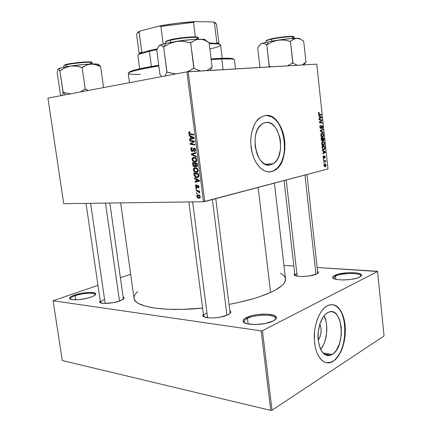 <?xml version="1.0" encoding="UTF-8"?>
<svg xmlns="http://www.w3.org/2000/svg" width="432" height="432" viewBox="0 0 432 432"><rect width="100%" height="100%" fill="white"/><g stroke="black" fill="none" stroke-linecap="round" stroke-linejoin="round"><path stroke-width="0.65" d="M95.143 295.013L95.191 294.689C95.369 292.351 82.685 293.026 75.19 295.709L74.671 294.997C82.588 292.172 95.953 291.454 95.78 293.911C95.774 294.883 94.16 295.952 90.936 297.124L94.225 295.661L95.72 294.278L95.72 293.679L94.257 292.788L88.987 292.405L81.675 293.231L74.671 294.997L71.323 296.422L69.665 297.815L69.574 298.431L69.984 298.955L72.268 299.662L78.586 299.668L86.335 298.431L90.936 297.124C83.192 299.981 69.563 300.769 69.563 298.393C69.487 297.351 71.188 296.217 74.671 294.997L75.19 295.709C82.625 293.047 95.213 292.351 95.186 294.646L95.143 295.013M360.769 276.458L360.882 275.983C361.276 272.646 341.717 272.808 335.497 276.107L334.778 275.346C341.35 271.879 361.967 271.696 361.573 275.2L359.716 277.106L361.476 275.654L361.525 274.952L359.986 273.737L356.524 272.916L348.986 272.641L338.499 274.072L333.574 276.048L332.721 277.463L334.044 278.71L337.403 279.59L342.295 279.958L350.827 279.428L355.973 278.435L359.716 277.106C353.398 280.649 332.473 280.859 332.721 277.463C332.624 276.761 333.31 276.053 334.778 275.346L335.497 276.107C341.669 272.84 361.049 272.635 360.877 275.929L360.769 276.458M275.33 319.561L275.627 318.541C275.94 314.145 255.679 314.14 247.455 318.411L246.677 317.488C255.355 313 276.707 312.984 276.404 317.606C276.437 318.713 275.368 319.826 273.191 320.954L275.951 318.892L276.399 317.876L276.199 316.915L273.953 315.317L266.868 314.096L257.521 314.572L251.505 315.77L244.939 318.465L243.167 320.495L243.216 321.473L243.896 322.364L247.082 323.773L255.393 324.551L265.275 323.482L273.191 320.954C264.843 325.555 243.086 325.647 243.135 321.192C242.968 319.95 244.15 318.713 246.677 317.488L247.455 318.411C255.598 314.183 275.643 314.123 275.621 318.449L275.33 319.561M335.837 279.293L335.497 276.107L335.837 279.293M248.141 324.011L247.455 318.411L248.141 324.011M75.805 299.824L75.19 295.709L75.805 299.824M319.874 323.973C321.953 329.74 321.397 335.173 318.206 340.265L320.161 336.501L321.03 332.462L321.03 328.304L319.874 323.973M320.609 349.391C327.164 341.998 328.882 324.621 324.016 315.846L325.987 321.311L326.635 325.123L326.635 333.315L324.934 341.285L323.509 344.817L320.609 349.391M332.284 354.44L322.931 352.944L332.284 354.44L330.005 355.45L327.704 355.628L325.474 354.947L323.401 353.435L321.57 351.135L320.058 348.133L318.233 340.513L318.233 331.803L320.063 323.406L323.401 316.667L325.469 314.258L328.244 312.347C342.56 304.992 346.432 346.486 332.284 354.44L330.869 355.163C324.032 356.697 319.783 351.373 318.109 339.196C317.223 328.007 321.743 315.743 327.699 312.617L329.994 311.796L332.267 311.812L334.438 312.66L336.42 314.291L338.148 316.645L339.557 319.621L341.248 326.986L341.253 335.318L339.579 343.424L336.442 350.136L334.454 352.642L332.284 354.44M330.961 362.221L326.506 362.756L330.005 362.534L333.018 361.157C349.078 351.977 348.462 305.451 332.311 304.695L334.454 305.257L337.198 306.936L339.644 309.604L341.712 313.151L343.942 319.81L344.779 324.907L345.065 330.318L344.79 335.858L343.964 341.323L342.603 346.529L340.762 351.281L338.499 355.406L335.885 358.744L333.304 361.206L331.241 362.264C323.363 365.499 315.446 355.876 314.415 340.924C313.281 326.025 319.361 309.83 327.229 305.824L327.769 305.559C335.934 301.736 343.78 311.148 345.109 325.409C346.54 339.622 341.264 356.087 333.304 361.206L336.166 358.792L338.78 355.455L341.042 351.324L342.884 346.572L344.245 341.366L345.071 335.896L345.346 330.356L345.06 324.945L344.223 319.847L342.857 315.247L341.01 311.31L338.747 308.183L336.139 305.996L333.277 304.841L330.275 304.776L327.229 305.824L324.275 307.967L321.516 311.132L319.075 315.214L317.05 320.058L315.538 325.474L314.599 331.241L314.356 340.027L314.982 345.611L316.213 350.708L317.99 355.104L320.236 358.63L322.855 361.147L325.739 362.572L328.763 362.864L333.304 361.206L331.241 362.264M270.545 164.824L268.034 164.986L265.502 164.333L263.05 162.869L260.777 160.645L258.773 157.75L257.121 154.283L255.139 146.216L255.166 137.743L255.949 133.785L257.202 130.232L258.871 127.224L260.89 124.875L263.174 123.277L265.626 122.477C280.071 119.383 286.621 156.535 273.132 163.744L270.545 164.824C256.543 169.479 248.546 131.868 262.105 123.908L265.626 122.477L268.159 122.499L270.659 123.336L273.046 124.934L275.222 127.24L277.117 130.151L279.796 137.327L280.492 141.334L280.476 149.445L278.602 156.735L277.042 159.732L275.135 162.135L272.943 163.863L270.545 164.824M266.501 115.468L271.485 116.78L274.628 118.93L277.49 121.997L279.974 125.852L281.993 130.345L283.484 135.319L284.391 140.578L284.688 145.951L284.369 151.243L283.441 156.271L281.929 160.85L279.882 164.813L277.376 168.01L272.943 171.104L269.536 171.904L271.593 171.617C263.628 173.669 254.669 164.808 251.786 151.276C248.827 137.776 252.715 122.591 260.215 117.509L265.086 115.538L260.269 117.472L256.084 121.743L253.849 125.728L251.559 133.034L250.846 138.499L250.825 144.185L252.088 152.588L253.735 157.772L255.944 162.373L260.107 167.794L263.266 170.219L266.593 171.59L269.946 171.877L273.202 171.088L276.237 169.268L278.942 166.504L281.227 162.902L283.009 158.609L284.234 153.787L284.861 148.603L284.872 143.246L284.267 137.9L283.063 132.759L281.302 128.002L279.04 123.806L276.356 120.328L273.337 117.704L270.103 116.046L266.755 115.436L265.086 115.538C284.288 111.78 292.669 160.85 274.822 170.262L271.334 171.628L274.563 170.273C292.221 160.974 284.261 112.493 265.205 115.522M230.078 312.746L229.916 313.508L230.812 311.915C230.839 312.908 229.748 313.918 227.545 314.955L230.191 313.249L230.742 312.406L230.753 311.618L229.813 310.613L230.812 311.915M306.947 174.523L317.779 273.37L318.481 272.3L316.543 274.077L318.298 272.857L318.481 272.268L317.65 271.345L318.481 272.3M109.841 203.04L123.395 299.079L124.06 297.94C124.065 298.852 122.688 299.835 119.929 300.888L123.671 298.814L123.946 297.605L123.201 297.027L124.06 297.94M274.417 183.125L285.509 278.883C285.984 283.03 281.005 287.55 270.583 292.437L259.686 296.681L253.292 298.696L238.955 302.384L229.036 304.409C246.299 301.131 260.15 297.14 270.583 292.437L258.142 187.429L270.583 292.437L274.984 290.266L281.518 285.946L283.624 283.846L284.958 281.821L285.509 278.861M120.647 202.889L134.044 298.291C134.201 306.828 163.804 312.023 202.624 308.124L182.466 309.366L167.945 309.253L155.509 308.194L145.67 306.277L138.753 303.637L136.442 302.092L134.897 300.424L134.114 298.658L134.071 296.811L134.757 294.905L137.516 291.557M63.715 203.688L203.461 201.728L186.921 71.847L47.936 98.107L63.715 203.688L203.461 201.728L204.719 201.56L188.206 71.685L316.764 64.136L328.001 168.955L203.461 201.728L186.921 71.847L47.936 98.107L63.715 203.688M195.88 179.118L194.535 178.416L194.443 177.719L199.411 180.392L199.514 181.186L195.021 182.218L194.94 181.575L196.16 181.316L195.88 179.118L196.16 181.316L194.94 181.575L195.021 182.218L199.514 181.186L199.411 180.392L194.443 177.719L194.535 178.416L195.383 178.222L194.535 178.416L195.88 179.118L196.7 178.934L195.88 179.118M194.486 166.855L193.034 165.856L192.515 162.664L197.246 163.415L197.5 165.672L197.154 166.574L196.204 166.784L195.313 166.018L194.486 166.855L195.313 166.018L196.549 166.811L197.483 165.888L197.246 163.415L192.515 162.664L192.834 165.154L193.363 165.046L192.834 165.154L194.027 166.79L194.486 166.855M188.665 133.137L188.957 131.965L189.934 131.755L190.08 132.408L189.205 132.84L189.443 133.645L193.531 134.303L193.617 134.968L189.211 134.201L188.665 133.137L189.545 134.39L193.617 134.968L193.531 134.303L189.648 133.774L189.205 133.121L189.67 132.386L190.08 132.408L189.934 131.755L189.508 131.744L188.665 133.137L189.2 133.056L188.665 133.137M192.613 141.372L189.729 140.967L189.648 140.308L194.378 140.94L194.47 141.631L190.793 143.791L194.81 144.31L194.891 144.974L190.161 144.326L190.075 143.64L193.73 141.469L192.613 141.372L193.73 141.469L190.075 143.64L190.161 144.326L194.891 144.974L194.81 144.31L190.793 143.791L194.47 141.631L194.378 140.94L189.648 140.308L189.729 140.967L191.894 140.611L189.729 140.967L192.613 141.372L194.395 141.075L192.613 141.372M192.38 151.486L191.56 151.222L190.847 150.007L190.847 148.441L191.495 147.712L192.083 147.571L192.224 148.214L191.322 148.97L191.911 150.763L192.629 150.638L193.266 148.711L193.963 148.079L195.075 148.473L195.577 149.888L195.356 151.054L194.351 151.654L194.222 151.006L194.897 150.606L195.016 149.731L194.648 148.856L194 148.775L193.207 151.011L192.38 151.486L194.222 148.7L195.016 149.731L194.222 151.006L194.351 151.654L195.561 149.704L194.589 148.117L194.108 148.052L193.196 148.878L192.629 150.638L191.997 150.806L191.322 149.634L191.57 148.441L192.224 148.214L192.083 147.571C191.101 147.636 190.669 148.327 190.782 149.634L191.311 149.542L190.782 149.634L191.905 151.421L192.38 151.486M196.436 157.075L191.489 154.688L191.381 153.862L195.858 152.545L195.944 153.203L192.105 154.332L196.349 156.373L196.436 157.075L196.349 156.373L192.105 154.332L195.944 153.203L195.858 152.545L191.381 153.862L191.489 154.688L192.494 154.505L191.489 154.688L196.436 157.075M195.075 162.167L193.455 161.768L192.213 160.245L192.181 158.495L193.088 157.523L194.87 157.464L196.538 158.841L196.744 161.001L196.112 161.838L195.075 162.167C196.247 162.13 196.841 161.363 196.857 159.867L195.917 158.063L193.774 157.356C192.645 157.432 192.073 158.193 192.067 159.635L192.596 159.532L192.067 159.635L193.984 162.022L195.075 162.167M199.087 198.261L197.678 197.824L196.96 196.96L196.787 195.669L197.424 194.848L199.001 194.978L199.978 195.815L200.264 197.392L199.336 198.239L200.291 196.738L198.704 194.864L197.899 194.756L196.771 196.306L197.176 196.204L196.771 196.306L198.353 198.164L199.784 198.083L199.087 198.261M190.415 136.447L189.07 135.805L188.978 135.103L193.946 137.554L194.049 138.353L189.562 139.666L189.481 139.012L190.701 138.677L190.415 136.447L190.701 138.677L189.481 139.012L189.562 139.666L194.049 138.353L193.946 137.554L188.978 135.103L189.07 135.805L190.085 135.648L189.07 135.805L190.415 136.447L191.398 136.296L190.415 136.447M196.398 172.519L194.562 171.952L193.536 170.57L193.439 169.031L194.411 167.875L196.198 167.837L197.861 169.231L198.067 171.38L197.435 172.206L196.398 172.519C197.57 172.498 198.164 171.742 198.18 170.257L197.246 168.442L195.097 167.713C193.968 167.773 193.401 168.523 193.39 169.96L193.919 169.846L193.39 169.96L195.361 172.373L197.165 172.352L196.398 172.519M194.308 175.802L193.838 172.978L198.569 173.788L198.785 176.321L197.969 177.412L195.961 177.401L194.308 175.802L196.117 177.455L197.154 177.595L198.812 176.143L198.569 173.788L193.838 172.978L194.071 174.814L194.594 174.695L194.071 174.814L194.308 175.802L194.848 175.678L194.308 175.802M195.485 186.316L195.642 185.182L196.479 184.739L196.619 185.382L195.934 185.852L196.101 186.905L196.744 187.072L197.294 185.603L198.067 185.269L198.871 186.057L198.963 187.396L198.164 188.071L198.023 187.429L198.574 186.554L198.023 185.895L197.1 187.601L196.036 187.547L195.485 186.316L196.646 187.796L198.142 185.911L198.574 186.554L198.023 187.429L198.164 188.071L198.995 186.57L197.867 185.258L196.387 187.137L195.907 186.332L196.619 185.382L196.479 184.739L195.485 186.316L195.896 186.219L195.485 186.316M196.576 189.238L195.907 189.108L195.826 188.465L196.495 188.579L196.576 189.238L196.495 188.579L195.826 188.465L195.907 189.108L196.544 188.951L195.907 189.108L196.576 189.238M197.132 193.558L196.457 193.428L196.376 192.785L197.046 192.904L197.132 193.558L197.046 192.904L196.376 192.785L196.457 193.428L197.095 193.271L196.457 193.428L197.132 193.558M197.516 191.246L196.144 190.96L196.058 190.312L199.498 190.971L199.579 191.624L198.866 191.479L199.622 192.148L199.687 192.942L199.13 192.699L198.796 191.754L197.516 191.246L199.687 192.942L199.751 192.505L198.866 191.479L199.579 191.624L199.498 190.971L196.058 190.312L196.144 190.96L197.591 190.604L196.144 190.96L197.516 191.246L199.012 190.879L197.516 191.246M323.546 160.963L324.94 161.158L325.679 162.173L325.177 161.06L325.598 161.093L325.544 160.558L323.492 160.429L323.546 160.963L324.373 161.033L325.679 162.173L325.177 161.06L325.598 161.093L325.544 160.558L323.492 160.429L323.546 160.963M323.384 159.44L323.789 159.467L323.73 158.927L323.325 158.911L323.384 159.44L323.789 159.467L323.73 158.927L323.325 158.911L323.384 159.44M322.121 147.701L322.51 149.024L323.282 149.672L324.324 149.602L324.853 148.937L324.794 146.453L321.959 146.194L322.272 148.5L324 149.726L324.346 149.585L324.961 148.365L324.794 146.453L321.959 146.194L322.121 147.701M321.656 143.721L322.018 144.844L322.79 145.535L323.703 145.525L324.405 144.72L324.319 142.765L323.314 141.745L322.061 142.085L321.656 143.721C322.007 145.163 322.618 145.789 323.487 145.595L324.518 143.581L323.946 142.166L322.331 141.853L321.656 143.721L321.98 143.694L321.651 143.716M320.744 135.254L321.106 136.382L321.883 137.084L322.796 137.09L323.503 136.296L323.417 134.336L322.407 133.299L321.154 133.623L320.744 135.254C321.095 136.701 321.71 137.338 322.585 137.155L322.969 137.003L323.617 135.157L323.039 133.731L321.403 133.407L320.744 135.254L321.068 135.227L320.744 135.254M319.858 127.051L320.198 128.147L320.76 128.515L321.338 128.083L321.856 126.176L322.418 127.057L322.034 128.563L322.628 128.029L322.753 127.213L322.434 125.933L321.759 125.653L320.987 127.802L320.555 127.937L320.171 126.754L320.625 125.302L319.977 125.788L319.842 126.884L320.188 127.03L320.625 125.302L319.858 127.051L320.846 128.509L321.84 126.187L322.731 126.922L321.851 125.626L320.857 127.948L319.858 127.062M318.902 112.39L318.395 113.098L318.746 114.404L321.413 114.982L321.359 114.448L318.881 113.945L319.097 112.39L318.681 112.471L318.4 113.535L319.318 114.669L321.359 114.448L319.329 114.14L318.73 113.519L319.253 112.93L318.902 112.39M318.676 115.722L319.502 116.23L319.696 118.049L318.956 118.346L319.016 118.881L321.71 117.725L321.64 117.077L318.611 115.144L318.676 115.722L319.502 116.23L319.696 118.049L318.956 118.346L319.016 118.881L321.71 117.725L321.64 117.077L318.611 115.144L318.676 115.722M319.129 119.95L321.554 120.269L319.367 122.137L319.426 122.699L322.283 123.088L322.229 122.548L319.804 122.24L321.997 120.382L321.932 119.826L319.07 119.41L319.129 119.95L321.554 120.269L319.367 122.137L319.426 122.699L322.283 123.088L322.229 122.548L319.804 122.24L321.997 120.382L321.932 119.826L319.07 119.41L319.129 119.95M320.339 131.193L323.336 132.894L323.276 132.327L320.711 130.864L323.001 129.757L322.942 129.222L320.269 130.518L320.339 131.193L323.336 132.894L323.276 132.327L320.711 130.864L323.001 129.757L322.942 129.222L320.269 130.518L320.339 131.193M321.268 139.774L321.953 141.021L322.45 140.994L322.769 140.314L323.104 140.794L323.703 140.8L324.059 140.044L323.887 138.04L321.046 137.732L321.268 139.774L322.283 141.064L322.769 140.314L323.692 140.805L324.059 140.044L323.887 138.04L321.046 137.732L321.268 139.774M322.439 150.66L323.255 151.108L323.449 152.912L322.715 153.252L322.774 153.781L325.436 152.458L325.366 151.816L322.375 150.088L322.439 150.66L323.255 151.108L323.449 152.912L322.715 153.252L322.774 153.781L325.436 152.458L325.366 151.816L322.375 150.088L322.439 150.66M323.644 155.736L323.12 156.406L323.249 157.804L323.957 158.188L324.67 156.514L324.783 158.285L325.215 157.313L324.794 156.049L324.275 156.168L323.665 157.739L323.482 155.795L323.104 157.151L323.768 156.244L323.644 155.736M323.768 162.988L324.173 163.01L324.113 162.475L323.708 162.464L323.768 162.988L324.173 163.01L324.113 162.475L323.708 162.464L323.768 162.988M323.984 165.364L324.275 166.223L324.967 166.703L326.014 166.045L326.014 164.862L325.301 163.955L324.232 164.182L323.984 165.364L325.598 166.601L326.084 165.251L324.643 163.912L323.984 165.364M377.233 271.28L317.223 267.5L377.552 271.507L384.064 335.966L272.02 410.216L262.435 330.701L377.552 271.507L262.435 330.701L261.139 330.88L53.109 300.753L62.284 360.536L270.74 410.4L261.139 330.88L53.109 300.753L97.988 285.331L53.109 300.753L62.284 360.536L270.74 410.4L272.02 410.216L270.74 410.4L261.139 330.88L262.435 330.701L272.02 410.216L384.064 335.966L377.552 271.507L377.233 271.28M293.846 266.026L283.948 265.399L293.846 266.026M120.458 277.706L130.669 274.244L120.458 277.706M100.24 300.775L99.706 301.493L100.202 302.584L104.242 303.41L113.378 302.627L119.929 300.888C112.838 303.664 99.679 304.312 99.668 301.925L100.24 300.775M294.7 273.505L294.095 274.428L294.97 275.47L297.589 276.205L301.574 276.502L308.734 276.043L316.543 274.077C310.786 276.971 293.938 277.306 294.106 274.585L294.7 273.505M203.38 313.956L202.738 315.468L204.109 316.84L209.72 317.925L215.012 317.822L220.585 317.056L227.545 314.955C220.099 318.638 202.732 318.946 202.738 315.468L203.38 313.956M285.331 278.041L284.423 276.329L282.82 274.741L280.454 273.251M204.001 316.786L203.656 316.089C203.591 315.085 204.692 314.069 206.971 313.043C204.633 314.096 203.537 315.133 203.666 316.159L204.001 316.786M295.024 275.497L294.894 275.162L296.865 273.37L294.899 275.206L295.024 275.497M100.634 302.805L100.483 302.459C100.451 301.547 101.817 300.58 104.582 299.554C101.768 300.602 100.402 301.579 100.494 302.503L100.634 302.805M316.764 64.136L186.921 71.847L188.206 71.685L204.719 201.56L328.001 168.955L316.764 64.136M320.933 117.153L321.64 117.077L320.933 117.153M320.047 117.904L321.71 117.725L320.047 117.904M319.858 116.473L321.365 117.38L319.685 117.958L320.015 117.92L319.858 116.473L319.529 116.505L321.365 117.38L320.015 117.92L319.858 116.473M318.724 112.45L319.162 112.401L318.724 112.45M318.406 112.984L319.01 112.914L318.406 112.984M318.406 113.557L318.73 113.519L318.406 113.557M318.605 114.221L319.329 114.14L318.605 114.221M321.413 114.982L321.359 114.448L319.334 114.674L321.413 114.982M319.793 120.047L321.932 119.826L319.793 120.047M321.284 120.458L321.997 120.382L321.284 120.458M320.258 121.333L321.03 121.252L320.258 121.333M319.572 121.954L320.317 121.878L319.572 121.954M319.383 122.283L319.804 122.24L319.383 122.283M319.399 122.429L320.555 122.31L319.399 122.429M319.999 122.78L322.229 122.548L319.999 122.78M319.885 126.079L320.323 126.036L319.885 126.079M320.134 128.045L320.711 127.985M322.094 128.552L322.731 126.922L321.948 128.034L322.094 128.552M321.349 126.209L321.921 126.155L321.349 126.209M321.284 126.436L321.7 126.398L321.284 126.436M321.106 127.397L321.511 127.359L321.106 127.397M321.559 129.892L323.001 129.757L321.559 129.892M320.285 130.658L321.413 130.556L320.285 130.658M320.312 130.901L320.711 130.864L320.312 130.901M320.474 131.269L321.316 131.193L320.474 131.269M322.466 132.403L323.276 132.327L322.466 132.403M322.261 133.801L323.039 133.731L322.261 133.801M323.293 135.189L323.617 135.157L323.293 135.189M322.299 137.176L322.585 137.155L322.299 137.176M321.791 133.801L322.871 134.19L323.293 135.205L322.823 136.517L321.068 135.227L321.791 133.801L320.976 133.877L322.618 133.952L323.303 135.346L322.709 136.577L321.894 136.534L321.149 135.616L321.154 134.428L321.791 133.801M321.1 138.213L323.887 138.04L321.1 138.213M323.703 139.363L324.027 139.336L323.703 139.363M323.708 140.076L324.059 140.044L323.708 140.076M322.477 140.335L322.234 140.53L321.273 139.844L321.613 139.817L321.219 139.325L321.543 139.298L321.435 138.305L322.402 138.407L322.18 140.54L321.694 140.092L321.435 138.305L321.111 138.332L322.402 138.407L322.477 140.341M322.731 138.445L323.617 138.537L323.714 139.439L323.541 140.308L322.526 140.179L323.028 140.135L322.823 139.304L322.499 139.331L322.823 139.304L322.731 138.445L322.407 138.472L323.617 138.537L323.487 140.335L322.985 140.054L322.731 138.445M323.352 140.357L322.807 140.4M322.148 140.54L321.511 140.589M323.087 142.236L323.946 142.166L323.087 142.236M324.194 143.608L324.518 143.581L324.194 143.608M323.147 145.616L323.487 145.595L323.147 145.616M322.699 142.258L323.779 142.625L324.2 143.635L323.714 144.963L321.98 143.694L322.699 142.258L321.899 142.322L323.654 142.495L324.211 143.915L323.541 145.039L322.591 144.855L322.061 144.077L322.067 142.895L322.699 142.258M324.545 151.87L325.366 151.816L324.545 151.87M324.194 152.539L325.436 152.458L324.194 152.539M323.606 151.324L325.096 152.129L323.433 152.782L323.762 152.761L323.606 151.324L323.282 151.351L325.096 152.129L323.762 152.761L323.606 151.324M322.002 146.61L324.794 146.453L322.002 146.61M324.605 147.739L324.929 147.712L324.605 147.739M324.626 148.392L323.957 149.197C323.158 149.402 322.645 148.819 322.423 147.442L322.094 147.463L322.423 147.442L322.348 146.761L324.518 146.956L324.572 148.646L323.676 149.224L322.758 148.678L322.348 146.761L322.018 146.783L324.518 146.956L324.626 148.392M323.6 149.753L324 149.726L323.6 149.753M323.147 156.281L323.768 156.244L323.147 156.281M323.735 157.734L323.098 157.135L323.811 158.258L324.61 156.514L324.842 158.252L325.193 156.967L324.513 156.001L323.735 157.734M323.233 157.766L323.671 157.739M324.119 156.546L324.61 156.514L324.119 156.546M324.103 156.627L324.459 156.605L324.103 156.627M324.016 157.102L324.324 157.081L324.016 157.102M323.325 157.955L324.146 157.907L323.325 157.955M323.33 158.954L323.73 158.927L323.33 158.954M323.714 162.497L324.113 162.475L323.714 162.497M323.519 160.677L325.544 160.558L323.519 160.677M324.718 161.087L325.177 161.06L324.718 161.087M325.388 161.816L325.712 161.8L325.388 161.816M324.972 166.703L325.388 166.682L324.972 166.703M324.729 164.43L325.836 165.289L325.507 166.088L323.984 165.316L324.729 164.43L324.081 164.462L325.372 164.516L325.841 165.38L325.431 166.131L324.351 165.694L324.275 164.873L324.729 164.43M198.034 195.394L198.682 195.485L199.87 196.717L200.275 196.614L199.006 197.624L197.186 196.306L198.034 195.394L199.228 195.097L197.343 195.669L197.467 196.933L198.472 197.554L199.622 197.435L199.881 196.83L199.595 196.069L198.034 195.394M194.675 157.842L194.929 157.486L194.675 157.842M196.425 161.557L195.944 161.336L196.425 161.557M193.833 158.004L196.295 158.468L195.631 158.598L196.312 159.883L196.841 159.781L196.312 159.883L195.043 161.514L194.114 161.39L192.607 159.646L193.833 158.004L195.415 157.696L193.579 158.042L192.645 158.976L192.958 160.542L194.308 161.449L195.777 161.282L196.322 160.234L196.074 159.16L195.205 158.285L193.833 158.004M195.545 157.777L195.275 158.053M193.849 153.846L193.795 153.414L191.381 153.862L195.89 152.798L193.795 153.414L193.849 153.846M192.37 150.817L193.369 150.638M193.412 150.498L192.629 150.638L193.412 150.498M193.655 149.564L192.964 149.688L193.655 149.564M195.129 148.532L193.196 148.878L195.134 148.538M194.762 151.578L194.351 151.654L194.762 151.578M194.465 150.973L195.48 150.79M195.55 149.634L195.016 149.731L195.55 149.634M192.321 143.959L190.161 144.326L192.321 143.959M191.646 143.375L190.075 143.64L191.646 143.375M194.168 141.82L192.542 142.096L194.168 141.82M194.432 141.356L193.73 141.469L194.432 141.356M190.058 132.327L189.67 132.386L190.058 132.327M192.488 134.174L190.145 134.536L192.488 134.174M191.948 138.969L191.9 138.618L189.481 139.012L193.115 138.229L191.9 138.618L191.948 138.969M193.649 138.143L191.225 138.532L193.649 138.143M190.998 136.755L192.472 137.484L193.482 137.322L192.472 137.484L193.984 137.83L192.353 138.191L193.995 137.927L191.225 138.532L190.998 136.755L192.002 136.593L190.998 136.755L191.225 138.532L193.482 137.911L190.998 136.755M196.889 166.736L196.549 166.811L196.889 166.736M195.82 165.915L195.313 166.018L196.447 166.163L195.755 165.845L195.296 163.75L197.305 163.879L196.776 163.987L196.916 165.1L197.446 164.986L196.916 165.1L196.582 166.142L196.949 165.667L196.776 163.987L195.296 163.75L197.078 163.388L195.296 163.75L195.831 165.926M196.625 166.126L197.473 165.953M193.147 163.404L194.74 163.658L196.522 163.301L194.74 163.658L194.918 165.035L195.448 164.927L194.918 165.035L194.416 166.207L193.406 165.251L193.147 163.404L194.929 163.048L193.147 163.404L193.59 165.704L194.567 166.185L194.94 165.65L194.74 163.658L193.147 163.404M194.621 166.163L195.313 166.023M195.961 168.188L196.198 167.837L195.961 168.188M197.791 171.871L197.316 171.666L197.791 171.871M195.156 168.361L197.608 168.836L196.954 168.977L197.635 170.267L198.164 170.154L197.635 170.267L196.366 171.871L195.485 171.752L193.93 169.976L195.156 168.361L196.679 168.043L194.243 168.788L193.914 169.803L194.281 170.872L195.631 171.796L197.1 171.644L197.651 170.613L197.397 169.538L196.533 168.658L195.156 168.361M196.814 168.118L196.56 168.399M197.408 181.672L197.332 181.057L197.408 181.672M196.684 181.197L198.472 180.792L196.684 181.202L196.463 179.447L197.937 180.247L198.779 180.052L197.937 180.247L198.947 180.722L199.438 180.608L196.684 181.202L198.947 180.722L196.463 179.447L197.3 179.258L196.463 179.447L196.684 181.202M197.959 177.417L197.154 177.595L197.959 177.417M198.542 176.931L198.072 176.731L198.542 176.931M194.47 173.723L198.628 174.231L198.099 174.35L198.218 175.289L198.747 175.176L198.218 175.289L198.245 176.11L198.817 175.981L197.1 176.947L196.204 176.834L194.578 174.555L194.47 173.723L196.112 173.367L194.47 173.723L194.897 175.781L195.685 176.596L196.922 176.953L197.953 176.661L198.099 174.35L194.47 173.723M196.663 187.126L197.408 186.948M197.435 186.862L196.798 187.013L197.435 186.862M197.608 186.251L197.035 186.386L197.608 186.251M198.493 187.99L198.164 188.071L198.493 187.99M198.25 187.375L199.001 187.196M198.979 186.457L198.574 186.554L198.979 186.457M198.704 185.733L198.023 185.895L198.704 185.733M196.916 187.731L196.646 187.796L196.916 187.731M199.541 191.317L198.866 191.479L199.541 191.317M199.757 192.548L199.13 192.699L199.757 192.548M199.676 192.256L199.195 192.375L199.676 192.256M70.502 299.23L70.351 298.895C70.33 297.913 71.944 296.849 75.19 295.709C71.89 296.87 70.281 297.945 70.357 298.939L70.502 299.23M244.642 322.866L244.096 321.845C244.01 320.69 245.133 319.545 247.455 318.411C245.063 319.583 243.95 320.755 244.112 321.937L244.642 322.866M333.763 278.57L333.542 278.068L335.497 276.107L333.553 278.122L333.763 278.57M235.521 68.904L234.43 59.821C234.274 58.925 230.056 58.639 221.783 58.952L223.085 69.638L221.783 58.952L211.194 59.605L221.783 58.952L221.098 58.282L211.108 58.882L227.178 58.158L233.35 58.86M140.422 74.309C128.887 74.725 125.669 73.921 130.761 71.885C135.486 70.238 144.844 68.267 158.83 65.972C138.85 69.309 128.66 71.793 128.255 73.424L129.519 82.696M128.952 72.36L130.469 71.399L136.62 69.53L158.738 65.237C145.125 67.484 136.004 69.422 131.382 71.048C129.53 71.717 128.714 72.263 128.925 72.684M233.604 59.211L233.593 59.276C233.696 58.817 232.767 58.493 230.807 58.309L221.098 58.282L221.783 58.952L231.617 58.968L230.807 58.309M105.143 303.431L90.607 203.31M105.494 203.099L119.486 301.045L105.494 203.099M158.987 45.851L159.705 45.257L158.128 47.158L156.8 50.539L159.986 74.731L161.941 76.567L159.986 74.731L156.8 50.539L157.469 48.692L158.868 45.986L160.45 45.047L161.563 45.317L163.663 46.985L166.855 72.139L175.851 73.937L166.941 72.106L163.663 46.985L169.976 43.373L176.623 41.315L165.812 43.34L163.787 46.969L165.812 43.34L159.705 45.257L161.563 45.317L163.577 47.029L169.976 43.373L173.205 42.109L180.063 41.045L183.519 41.278L190.636 42.865L193.838 68.229L187.477 71.777L194.065 68.218L190.636 42.865L195.01 40.187L197.235 39.425L201.933 39.382L204.282 40.095L209.099 42.595L212.139 67.246L209.099 42.595L203.704 39.307L194.778 39.317L179.728 40.862L165.812 43.34L160.591 44.858L159.127 45.657M197.678 37.584C198.666 35.543 173.772 38.416 170.705 39.695L170.408 40.235C173.502 38.966 198.461 36.002 198.266 37.967L195.831 39.263M198.418 39.161L198.266 37.967C198.828 36.38 179.896 37.892 170.408 40.235L170.678 42.325L170.408 40.235C167.146 41.024 165.515 41.672 165.515 42.185C165.985 41.494 167.616 40.84 170.408 40.235L170.705 39.695M166.855 72.139L165.062 75.978L166.855 72.139L167.26 72.063L166.855 72.139M210.341 70.384L211.923 67.257L206.728 70.6L211.923 67.257L210.341 70.384M207.814 41.661L206.653 41.002M200.237 70.978L193.514 68.278L200.237 70.978M205.546 40.198L204.277 39.393L199.552 39.145C193.223 39.253 185.582 39.976 176.623 41.315L183.519 41.278L190.312 42.914L195.01 40.187L197.235 39.425L201.933 39.382L205.081 40.43M173.173 39.161L188.384 37.098L196.738 37.049M170.597 39.722L166.277 41.18M167.195 40.727L168.685 40.225M205.254 40.511C205.988 39.938 205.475 39.539 203.704 39.307M212.382 199.53L226.946 315.214L212.382 199.53M207.576 317.736L192.623 201.879M62.656 94.835L62.851 93.685L62.656 94.835M62.996 92.264L62.851 93.685L63.142 92.237L59.881 70.81L65.043 67.77L70.513 66.058L76.221 66.074L82.361 67.462L86.513 65.038L91.06 63.99L95.796 64.649L100.624 66.641L103.572 87.593L100.624 66.641L98.129 65.518L93.442 64.114L83.889 64.471L68.072 66.447L62.014 67.619L58.093 68.958L58.882 69.196L59.881 70.81L62.996 92.264M65.696 94.754L63.142 92.237L65.696 94.754M63.866 67.219L63.682 65.961C63.909 65.567 64.87 65.183 66.571 64.811L66.868 64.341L66.571 64.811C64.627 65.281 63.666 65.664 63.682 65.961C64.476 65.043 65.486 64.525 66.706 64.4C73.996 62.683 92.043 60.723 92.173 62.694C92.745 61.43 74.002 62.959 66.571 64.811L66.841 66.658L66.571 64.811C68.348 63.833 92.745 61.155 92.173 62.694L90.034 63.655M66.76 64.368L64.152 65.291M100.559 66.641L99.344 65.092L100.559 66.641M88.565 90.428L85.234 89.084L82.134 67.473L85.234 89.084L80.141 92.021L84.964 89.122L88.565 90.428M70.448 93.852L63.029 92.243L70.448 93.852M61.258 95.591L60.302 93.874L57.245 73.116L57.796 69.482L58.093 68.958L58.633 68.958L59.848 70.837L60.145 70.767L65.043 67.77L70.513 66.058C64.843 66.933 60.998 67.738 58.984 68.488L57.796 69.482L57.245 73.116L60.302 93.874L61.258 95.591M97.648 65.178L98.248 64.881M98.512 64.616L96.158 63.963L91.06 63.99C84.791 64.276 77.944 64.967 70.513 66.058L76.221 66.074L81.864 67.511L86.513 65.038L88.738 64.309L97.362 64.076L100.543 66.609M64.503 65.07L65.437 64.724M68.737 63.941L78.932 62.467L88.452 61.846M89.986 61.884L91.044 62.003M91.584 62.192L91.627 62.413C93.749 60.712 68.731 63.299 66.868 64.341M98.318 64.832C98.782 64.487 98.464 64.233 97.362 64.076M315.965 274.325L304.954 175.046L315.965 274.325M297.178 276.134L286.227 180.004M261.187 43.778L259.675 45.106L257.726 48.001L259.983 67.468L257.726 48.001L258.719 46.418L260.712 44.102L261.841 43.475L264.217 43.508L266.787 44.912L269.12 66.253L271.49 66.793L269.228 66.226L266.787 44.912L272.365 41.839L278.213 40.095L268.321 41.823L266.879 44.896L268.321 41.823L261.841 43.475L264.217 43.508L266.679 44.95L272.365 41.839L275.216 40.77L281.221 39.868L284.234 40.063L290.417 41.407L292.799 62.894L287.296 65.864L292.961 62.888L290.417 41.407L293.544 39.145L296.806 38.264L300.218 39.08L303.701 41.213L305.986 62.186L303.701 41.213L299.171 38.351L291.071 38.567L275.562 40.505L268.321 41.823L261.841 43.475L260.264 44.383M293.485 36.823C294.813 35.305 275.2 37.724 271.836 38.74L271.62 39.199C274.957 38.227 293.981 35.77 294.019 37.093L291.865 38.108M294.154 38.356L294.019 37.093C294.435 36.018 280.233 37.341 271.62 39.199L271.841 41.143L271.62 39.199C267.867 39.998 265.961 40.624 265.901 41.067C266.571 40.43 268.477 39.809 271.62 39.199L271.836 38.74M269.12 66.253L268.699 66.955L269.509 66.182L269.12 66.253M303.712 64.903L305.829 62.192L302.087 64.994L305.829 62.192L304.781 63.72M297.405 65.27L292.513 62.937L297.405 65.27M260.28 44.464L261.247 43.697M300.262 38.902L299.198 38.356L296.806 38.264C292.205 38.351 286.006 38.961 278.213 40.095L284.234 40.063L290.131 41.45L295.137 38.502L296.806 38.264L299.911 38.939M276.728 37.838L287.194 36.531L293.404 36.569M271.777 38.75L266.377 40.392L269.827 39.193M300.132 39.037L299.171 38.351M140.719 53.082L140.103 53.908L149.402 51.246L149.855 50.447L140.616 53.125L141.329 52.256C139.417 53.06 138.78 53.714 139.417 54.216L139.18 53.86C139.115 53.368 139.995 52.769 141.815 52.056L139.136 32.044L140.492 30.893L159.23 26.017L160.877 26.411L163.177 44.015L160.877 26.411L193.558 22.367L194.945 21.6L212.927 21.929L214.418 22.723L216.859 42.698L218.187 43.443L209.147 43L218.187 43.443L216.859 42.698L218.932 43.643L218.792 44.048C219.245 43.448 218.603 43 216.859 42.698L214.418 22.723L216.54 24.019L218.932 43.643M139.666 31.261L137.203 33.172L137.857 32.324L140.492 30.893L139.061 32.081L141.815 52.056L140.616 53.125L149.855 50.447L149.402 51.246L157.14 49.648L149.402 51.246L151.427 66.479L149.402 51.246C141.685 53.044 137.851 54.475 137.894 55.539L139.682 68.812M149.855 50.447L157.399 48.886L149.855 50.447M222.21 58.239L220.595 44.944C220.39 43.945 216.605 43.519 209.228 43.67L218.047 43.924C223.009 44.847 220.288 46.553 209.893 49.043M139.18 53.86L136.544 34.268C136.463 33.631 137.327 32.891 139.136 32.044L140.492 30.893L159.23 26.017C171.25 23.798 183.157 22.324 194.945 21.6L193.558 22.367L195.383 36.904L193.558 22.367L160.877 26.411L159.23 26.017L177.174 23.242L194.945 21.6L212.927 21.929L215.26 22.739M215.622 23.123L212.927 21.929L214.418 22.723M95.229 294.932L95.78 293.911M360.92 276.334L361.573 275.2M275.627 318.541L276.404 317.606M275.632 318.535L275.708 319.194M265.232 164.209L273.132 163.744M230.089 312.817L215.773 198.634M202.738 315.468L203.726 316.634L188.854 201.933M294.106 274.585L294.926 275.449L284.083 180.571M99.668 301.925L100.494 302.503L86.027 203.375M324.135 354.083L330.869 355.163M318.897 112.957L318.4 113.011M320.468 125.901L319.918 125.955M321.84 126.187L321.338 126.236M321.057 128.428L320.549 128.477M322.969 137.003L321.905 137.095M321.532 133.904L320.927 133.958M323.692 140.805L323.195 140.843M322.434 140.999L321.991 141.037M323.854 145.449L322.78 145.53M322.456 142.349L321.851 142.398M324.346 149.585L323.26 149.661M323.611 156.303L323.136 156.335M324.529 156.551L324.113 156.573M323.914 158.215L323.6 158.236M325.598 166.601L324.767 166.644M324.551 164.5L324.059 164.527M198.353 198.164L200.14 197.705M198.682 195.485L199.492 195.28M193.984 162.022L196.387 161.541M194.87 158.134L195.793 157.955M194.449 148.732L195.178 148.597M191.905 151.421L193.023 151.216M189.545 134.39L191.624 134.066M193.196 137.808L193.963 137.689M196.069 166.747L197.224 166.504M194.027 166.79L195.075 166.574M195.361 172.373L197.753 171.86M196.155 168.485L197.062 168.291M196.117 177.455L198.504 176.92M198.142 185.911L198.725 185.771M196.393 187.763L197.105 187.591M198.04 191.381L199.503 191.02M69.563 298.393L70.394 299.187M243.135 321.192L244.112 321.937L244.188 322.585M332.721 277.463L333.585 278.473M130.761 71.885L131.382 71.048M198.266 37.967C200.038 35.867 180.733 37.201 170.543 39.76C166.914 40.694 165.24 41.504 165.515 42.185L165.672 43.378M92.345 63.947L92.173 62.694M58.633 68.958L58.984 68.488M294.019 37.093C295.267 35.489 280.924 36.806 271.739 38.772L266.668 40.225L265.901 41.067L266.042 42.32M141.329 52.256L140.832 52.931M218.047 43.924L217.242 43.276"/></g></svg>
